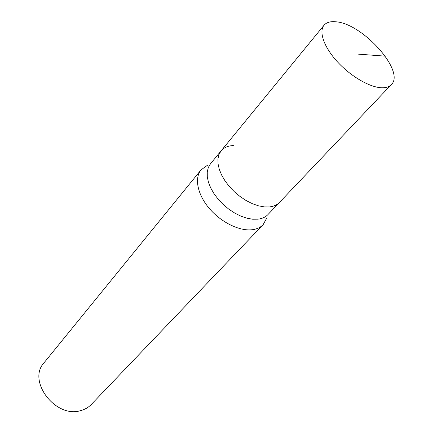 <?xml version="1.0" encoding="UTF-8"?>
<svg xmlns="http://www.w3.org/2000/svg" width="433" height="433" viewBox="0 0 433 433"><rect width="100%" height="100%" fill="white"/><g stroke="black" fill="none" stroke-linecap="round" stroke-linejoin="round"><path stroke-width="0.65" d="M381.679 87.764C369.814 87.434 350.708 76.349 337.372 61.757C323.987 47.175 318.601 31.679 324.019 25.249C326.493 22.364 330.471 21.212 335.943 21.802C362.708 23.485 405.667 71.505 391.313 84.63C389.197 86.833 385.987 87.877 381.679 87.764M391.313 84.63L267.951 214.573C265.494 217.139 262.138 218.676 257.895 219.185L252.618 219.217L246.853 218.183L240.808 216.105L234.702 213.052L228.754 209.123L223.184 204.468L218.205 199.256L213.999 193.675L210.709 187.938L208.446 182.255L207.288 176.821L207.255 171.841L208.327 167.468L210.454 163.847L221.074 150.89L218.979 154.484L217.951 158.851L218.043 163.847L219.277 169.298L221.615 175.024L224.992 180.815L229.295 186.461L234.367 191.749L240.023 196.485L246.052 200.495L252.233 203.629L258.333 205.789L264.141 206.893L269.445 206.925C273.699 206.465 277.05 204.966 279.485 202.422C277.05 204.966 273.699 206.465 269.445 206.925L264.141 206.893L258.333 205.789L252.233 203.629L246.052 200.495L240.023 196.485L234.367 191.749L229.295 186.461L224.992 180.815L221.615 175.024L219.277 169.298L218.043 163.847L217.951 158.851L218.979 154.484L221.074 150.89C223.904 147.545 227.996 145.775 233.344 145.58M266.95 217.691L263.145 224.662C260.466 227.439 256.845 229.122 252.277 229.723C239.573 231.374 221.057 222.34 209.269 208.403C197.426 194.493 194.217 178.104 201.047 169.871L207.483 165.233M201.047 169.871L44.014 362.822C26.889 380.932 55.83 418.89 80.944 410.522C85.052 409.391 88.494 407.388 91.26 404.509L263.145 224.662M358.372 54.141L385.251 56.155M221.074 150.89L324.019 25.249"/></g></svg>
